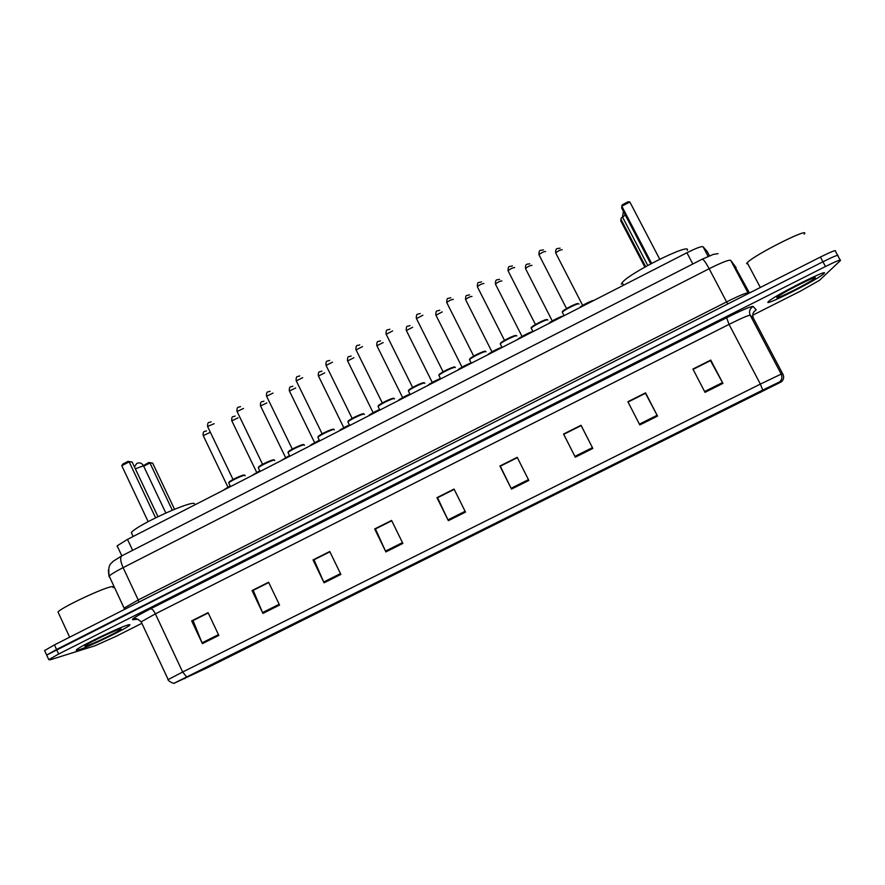 <?xml version="1.0" encoding="UTF-8"?>
<svg xmlns="http://www.w3.org/2000/svg" width="885" height="885" viewBox="0 0 885 885"><rect width="100%" height="100%" fill="white"/><g stroke="black" fill="none" stroke-linecap="round" stroke-linejoin="round"><path stroke-width="1.33" d="M117.251 546.753L117.141 545.846L127.495 539.374L686.926 252.756C696.152 248.143 701.528 246.141 703.044 246.738L707.203 251.484L709.471 255.787M837.608 255.3L835.418 251.207C836.425 249.625 831.424 251.583 820.406 257.048L54.45 644.899L44.593 650.541L44.847 651.094M840.13 260.002L837.918 255.865C838.958 254.338 833.958 256.307 822.939 261.783L56.551 649.468L46.684 655.088L46.927 655.608M823.791 273.708C831.623 266.949 776.09 294.716 768.932 301.121L768.257 301.741C762.505 307.394 815.693 280.722 823.315 274.129L823.791 273.708C831.623 266.949 776.09 294.716 768.932 301.121L768.257 301.741C762.505 307.394 815.693 280.722 823.315 274.129L823.791 273.708M127.971 624.987C119.818 627.078 80.491 645.95 76.73 649.601C75.645 650.53 76.265 650.641 78.599 649.922C88.113 647.134 125.515 629.091 129.387 625.452C130.416 624.578 129.94 624.423 127.971 624.987C119.818 627.078 80.491 645.95 76.73 649.601C75.645 650.53 76.265 650.641 78.599 649.922C88.113 647.134 125.515 629.091 129.387 625.452C130.416 624.578 129.94 624.423 127.971 624.987M780.979 382.032L207.444 667.688L174.887 682.91L762.693 390.108L779.32 382.043L780.979 382.032M781.433 381.8L779.796 381.8L762.748 390.075L174.334 683.109L207.577 667.633L781.433 381.8M837.918 255.865C838.958 254.338 833.958 256.307 822.939 261.783L46.684 655.088L44.593 650.541M752.715 315.204L800.383 291.165L819.477 280.335L840.418 260.544C841.48 259.051 836.502 261.042 825.473 266.518L58.653 654.037L48.763 659.635L50.146 659.823L94.916 645.784L115.858 636.426L141.865 623.317M324.076 582.806L313.024 559.917L329.762 551.51L340.869 574.42L324.076 582.806L323.711 582.009L340.482 573.624M262.922 613.394L252.026 590.561L268.598 582.242L279.538 605.086L262.922 613.394L262.557 612.586L279.151 604.289M202.399 643.649L191.658 620.894L208.064 612.652L218.838 635.43L202.399 643.649L202.045 642.853L218.462 634.633M511.497 489.106L499.914 466.019L517.205 457.335L528.832 480.444L511.497 489.106L511.099 488.31L528.422 479.637M575.305 457.202L563.557 434.048L581.036 425.265L592.828 448.441L575.305 457.202L574.896 456.394L592.419 447.633L592.828 448.441M639.811 424.955L627.885 401.724L645.552 392.851L657.533 416.094L639.811 424.955M705.024 392.343L692.911 369.056L710.766 360.084L722.934 383.393L705.024 392.343M385.893 551.908L374.665 528.953L391.59 520.446L402.863 543.423L385.893 551.908L385.506 551.101L402.465 542.627M448.352 520.679L436.958 497.647L454.06 489.062L465.51 512.105L448.352 520.679L447.965 519.871L465.112 511.298M314.142 559.729L329.873 551.72M253.364 590.262L268.697 582.452M193.218 620.485L208.163 612.874M500.346 466.185L517.316 457.556M574.896 456.394L563.701 434.247L581.113 425.508L592.419 447.633M627.996 401.945L645.419 393.305M693.021 369.277L710.389 360.66M375.561 528.876L391.69 520.668M437.621 497.702L454.171 489.272M436.958 497.647L437.577 497.613M454.215 489.361L437.555 497.735L447.965 519.871M374.665 528.953L375.517 528.788M391.734 520.756L375.45 528.931L385.506 551.101M693.066 369.366L710.467 360.626L722.934 383.393M628.04 402.033L645.464 393.283L657.533 416.094M517.36 457.633L500.313 466.207L511.099 488.31M191.658 620.894L193.184 620.396M208.207 612.951L193.03 620.584L202.045 642.853M252.026 590.561L253.331 590.184M268.741 582.54L253.198 590.35L262.557 612.586M313.024 559.917L314.098 559.652M329.917 551.809L314.009 559.796L323.711 582.009M563.745 434.336L581.157 425.585M804.155 234.171C811.722 226.007 754.042 254.935 747.228 262.712L746.575 263.476L748.046 264.261M814.853 278.222L814.864 278.211C819.731 273.941 784.652 291.353 778.081 296.464L777.13 297.26C772.893 301.354 811.468 281.884 814.853 278.222L813.89 277.912M687.269 250.4C692.103 241.76 628.936 273.078 622.166 282.669L621.325 284.196M621.392 217.677L620.739 220.752L644.844 267.082M620.861 219.071L645.619 266.639M629.866 202.012L628.107 201.769L622.365 204.745L621.812 206.194L629.866 202.012L659.712 259.205M651.603 263.365L621.812 206.194L621.679 208.041L650.74 263.83M113.07 587.684C114.076 586.633 113.512 586.312 111.388 586.733C102.594 588.105 61.574 607.453 58.001 611.966L58.51 613.084M120.028 629.003C114.552 630.452 89.285 642.51 85.579 645.453C84.451 646.304 84.761 646.459 86.487 645.939C93.036 644.048 119.829 631.071 121.256 629.102L120.028 629.003M92.372 641.525L94.573 640.386M95.469 640.198L93.832 640.762M195.397 504.583L193.804 503.311C185.264 502.813 135.582 526.066 131.345 532.604L132.208 534.44M172.321 510.191L149.941 462.988L152.662 463.143L174.555 509.273M143.525 465.543L148.835 462.49L149.941 462.988L143.691 466.229M148.835 462.49L152.662 463.143M155.594 517.802L129.166 461.881L132.142 462.047L157.961 516.641M121.776 465.72L122.749 464.105L128.026 461.362L129.166 461.881L121.776 465.72L148.149 521.619M128.026 461.362L132.142 462.047M708.111 256.373L703.044 246.738M692.811 263.984L686.926 252.756M132.639 550.326L127.495 539.374M820.406 257.048L825.473 266.518M54.45 644.899L58.653 654.037M736.077 267.58L730.7 260.345L748.356 293.532M730.7 260.345C728.908 259.648 721.729 262.447 709.15 268.73L726.585 301.907C739.196 295.623 746.32 292.658 747.947 293.035M733.897 264.637L749.462 292.968M702.192 259.194L702.27 259.161C703.498 259.327 705.799 262.524 709.15 268.73L123.115 567.65L138.237 599.953L726.585 301.907L727.824 303.92M121.887 555.824L121.71 555.913C119.973 557.572 120.437 561.477 123.115 567.65C115.636 571.489 111.001 574.299 109.198 576.069L109.342 577.142M124.376 609.488L124.143 608.083L138.237 599.953L138.868 602.143M108.988 576.301L108.346 570.084M760.591 392.398L760.071 391.413M753.434 318.268L750.214 315.259C748.621 315.104 741.564 318.146 729.041 324.386L155.384 613.858L141.169 621.834L141.478 622.487M186.624 676.859L182.664 672.014L760.37 384.101L781.201 374.101L782.959 374.322L753.4 318.213C751.996 314.728 752.936 311.929 756.199 309.816L753.655 312.173M782.959 374.322C784.187 377.043 783.734 379.488 781.621 381.667M137.131 619.257L132.905 619.721C130.825 619.555 136.744 615.894 150.638 608.769L726.607 317.759L729.041 324.386L760.37 384.101L762.748 390.075M167.873 679.746L182.664 672.014L155.384 613.858C153.658 610.462 152.076 608.769 150.638 608.769M726.607 317.759C742.338 309.916 751.177 306.155 753.135 306.453C749.717 308.666 748.743 311.597 750.214 315.259L781.201 374.101C782.484 376.944 782.019 379.521 779.796 381.8M753.135 306.453L756.199 309.816M174.334 683.109C175.153 684.37 167.464 681.118 168.128 679.459L141.169 621.834C137.64 618.77 135.316 617.841 134.199 619.058L132.905 619.721M184.81 678.707L184.456 677.954M207.444 667.688L206.99 666.726M639.401 424.147L657.112 415.286M704.604 391.535L722.503 382.585M622.487 217.378L625.23 214.867M135.339 468.807L143.492 465.798L165.838 512.99M591.844 301.475L581.08 306.984M593.835 300.458C592.972 299.938 582.706 304.993 580.416 306.818C586.047 303.29 590.472 301.188 593.702 300.524M562.163 249.703C560.305 249.813 558.147 250.886 555.669 252.9L555.824 253.21M561.256 317.14L550.547 322.627M563.336 316.078C562.329 315.525 550.337 321.631 549.297 322.903C554.707 319.33 559.353 317.073 563.225 316.133M531.94 265.356C530.049 265.5 527.891 266.551 525.48 268.52L525.635 268.83M530.834 332.727L520.181 338.192M532.56 331.676C528.776 332.24 516.442 339.586 518.378 338.966C522.769 335.714 527.504 333.302 532.582 331.709M501.883 280.921C499.937 281.098 497.79 282.149 495.434 284.063L495.589 284.373M500.567 348.236L489.958 353.668M488.011 354.664C491.053 352.064 495.567 349.63 501.563 347.374C494.77 349.641 486.374 355.206 488.066 354.642M471.97 296.42C469.979 296.63 467.844 297.659 465.554 299.539L465.698 299.838M470.444 363.669L459.901 369.078M458.065 370.007C460.477 367.795 464.702 365.472 470.754 363.027C461.848 367.12 457.633 369.443 458.109 369.985M442.234 311.885L435.962 315.226M440.332 379.079L429.988 384.4M428.274 385.274C430.198 383.371 434.148 381.147 440.11 378.625C431.482 382.718 427.543 384.931 428.307 385.263M412.631 327.251L406.37 330.536M409.866 394.622L400.23 399.644M398.626 400.462C400.164 398.803 403.826 396.712 409.633 394.157C401.292 398.217 397.63 400.319 398.659 400.451M383.183 342.539L376.91 345.769M379.554 410.098L370.616 414.822M369.133 415.574C370.328 414.136 373.724 412.156 379.322 409.633C371.357 413.583 367.961 415.563 369.145 415.574M353.878 357.75L347.606 360.925M349.398 425.497L341.156 429.911M339.785 430.597C340.736 429.347 343.867 427.488 349.166 425.032C341.721 428.794 338.59 430.652 339.785 430.608M324.718 372.884L318.456 376.014M319.408 440.83L311.841 444.934M310.602 445.509L319.175 440.354C312.217 443.938 309.341 445.675 310.558 445.586M295.712 387.94L289.439 391.026M289.572 456.085L282.669 459.868M281.552 460.344L289.34 455.62L281.485 460.477M266.839 402.929L260.555 405.961M259.891 471.274L253.652 474.736M252.656 475.101L259.659 470.798L252.546 475.3M238.109 417.831L231.826 420.817M230.365 486.385L224.779 489.538M223.916 489.759L230.133 485.909L223.75 490.058M209.524 432.665L203.229 435.619M578.989 304.042C579.277 302.349 564.01 309.861 562.307 312.25L562.617 312.859M545.614 251.495C543.689 251.605 541.476 252.69 538.965 254.758L539.131 255.09M562.373 311.863C561.632 310.591 578.336 302.028 578.137 303.776M547.826 320.016C547.87 318.478 532.87 325.824 531.21 328.147L531.531 328.766M514.683 267.536C512.725 267.679 510.512 268.752 508.067 270.766L508.233 271.098M531.288 327.76C530.613 326.488 546.93 318.158 546.974 319.75M516.818 335.913C516.63 334.508 501.895 341.698 500.279 343.977L500.589 344.586M483.918 283.488C481.905 283.665 479.714 284.727 477.325 286.685L477.491 287.017M500.357 343.579C499.748 342.307 515.701 334.209 515.988 335.647M486.02 351.787L485.987 351.721C485.566 350.46 471.074 357.507 469.504 359.73L469.813 360.328M453.33 299.395L453.308 299.362C451.25 299.561 449.06 300.623 446.737 302.537L446.903 302.858M469.581 359.31C469.05 358.038 484.637 350.161 485.146 351.456M455.366 367.563L455.31 367.452C454.669 366.324 440.409 373.227 438.883 375.395L439.181 375.992M422.897 315.215L416.47 318.622M438.96 374.963C438.506 373.68 453.751 366.025 454.481 367.175M424.877 383.271L424.789 383.094C423.937 382.099 409.888 388.88 408.416 390.993L408.704 391.579M392.608 330.957L386.192 334.298M408.505 390.539C408.14 389.245 423.03 381.811 423.959 382.829M394.533 398.892L394.422 398.659C393.371 397.796 379.532 404.445 378.094 406.514L378.382 407.089M362.485 346.61L356.069 349.896M378.194 406.038C377.917 404.733 392.475 397.509 393.604 398.394M364.354 414.423L364.222 414.147C362.961 413.406 349.321 419.933 347.927 421.957L348.203 422.521M332.517 362.186L326.089 365.416M348.026 421.459C347.871 420.132 362.076 413.129 363.403 413.87M334.331 429.889L334.165 429.546C332.716 428.926 319.264 435.354 317.914 437.312L318.18 437.876M302.703 377.685L296.276 380.86M318.025 436.803C317.981 435.453 331.853 428.65 333.357 429.28M304.451 445.266L304.274 444.878C302.626 444.37 289.351 450.686 288.034 452.6L288.3 453.153M273.034 393.095L266.595 396.226M288.167 452.058C288.267 450.686 301.796 444.104 303.466 444.602M274.737 460.554L274.527 460.123C272.702 459.724 259.593 465.952 258.32 467.822L258.575 468.353M243.519 408.439L237.08 411.514M258.464 467.236C258.719 465.842 271.894 459.459 273.731 459.857M228.972 483.487L230.487 486.606M245.167 475.776L244.935 475.3C242.932 475.013 229.978 481.141 228.739 482.956L230.554 480.953C231.748 479.88 242.136 474.847 244.293 474.968M207.687 426.725L233.032 479.493M214.159 423.694L207.566 426.437C207.51 420.795 209.391 423.096 211.084 421.791M228.916 482.336C229.37 480.887 242.169 474.747 244.138 475.024M121.831 555.846L117.141 545.846M718.034 253.663L713.465 254.349L702.27 259.161L121.71 555.913L112.981 561.389C111.676 563.778 107.417 563.17 109.198 576.069L124.674 609.345M48.763 659.635L46.684 655.088M134 619.312L136.002 619.091M747.228 262.712L760.315 287.47M622.166 282.669L623.505 285.258M623.416 211.382L622.498 216.991L647.731 265.467M120.559 628.859L121.256 629.102M58.001 611.966L69.65 637.2M131.345 532.604L133.159 536.476M143.326 465.466C141.711 462.988 139.542 462.302 136.821 463.397L134.409 466.837M582.651 305.402L555.669 252.9C555.526 247.225 557.473 248.928 560.105 248.154M552.262 320.956L525.48 268.52C525.402 262.801 527.316 264.626 529.75 263.774M522.039 336.433L495.434 284.063C495.29 278.355 497.447 280.224 499.571 279.328M491.96 351.832L465.554 299.539C465.665 293.997 466.561 296.033 469.559 294.816M462.036 367.153L435.807 314.927C435.896 309.385 436.902 311.487 439.712 310.226M432.256 382.409L406.215 330.238C406.281 324.673 407.432 326.842 410.02 325.558M402.62 397.575L376.767 345.471C376.8 339.928 378.083 342.108 380.495 340.813M373.138 412.675L347.473 360.637C347.462 355.117 348.867 357.297 351.124 356.002M343.8 427.698L318.312 375.727C318.301 370.207 319.762 372.43 321.897 371.114M314.617 442.644L289.295 390.75C289.273 385.196 290.877 387.453 292.835 386.148M285.567 457.523L260.422 405.684C260.389 400.164 262.071 402.409 263.918 401.115M256.661 472.336L231.693 420.552C231.649 415.043 233.397 417.3 235.144 416.005M227.899 487.071L203.107 435.354C203.052 429.844 204.844 432.123 206.526 430.818M578.469 303.71C576.688 303.389 572.23 305.314 565.095 309.462L562.307 312.25L564.077 315.702M543.434 249.891C541.023 250.665 538.777 248.928 538.965 254.758L566.544 308.566M547.284 319.684C546.344 319.131 542.206 320.857 534.883 324.839C531.752 326.864 530.524 327.97 531.21 328.147L532.98 331.632M512.371 265.909C508.919 267.071 508.255 265.124 508.067 270.766L535.447 324.507M516.265 335.57C514.528 335.327 510.081 337.24 502.945 341.311L500.279 343.977L502.049 347.473M481.495 281.85C478.254 283.111 477.469 281.021 477.325 286.685L504.505 340.36M485.411 351.378C486.197 350.217 476.495 354.144 472.081 357.131L469.504 359.73L471.274 363.248M450.797 297.714C447.788 298.997 446.837 296.873 446.737 302.537L473.718 356.135M454.713 367.109C455.598 365.992 446.018 369.753 441.471 372.806L438.883 375.395L440.653 378.935M420.253 313.489C417.532 314.772 416.359 312.637 416.304 318.29L443.097 371.822M424.192 382.762C421.935 382.829 417.609 384.676 411.182 388.294L408.416 390.993L410.175 394.544M389.898 329.198C387.398 330.47 386.037 328.335 386.037 333.977L412.62 387.442M393.814 398.327C393.88 397.453 384.4 401.469 380.716 403.925L378.094 406.514L379.853 410.076M359.697 344.829C357.33 346.123 355.903 343.933 355.914 349.586L382.309 402.974M363.602 413.815C363.79 412.963 354.365 416.857 350.548 419.379L347.927 421.957L349.686 425.541M329.651 360.372C327.472 361.688 325.923 359.443 325.945 365.107L352.153 418.428M333.545 429.225C333.733 428.384 323.954 432.455 320.414 434.834L317.914 437.312L319.662 440.918M299.772 375.848C297.736 377.154 296.077 374.908 296.121 380.561L322.14 433.816M303.644 444.547C302.062 444.137 291.276 449.348 289.97 450.498L288.034 452.6L289.793 456.229M270.058 391.236C268.133 392.542 266.396 390.296 266.451 395.927L292.293 449.115M273.885 459.802C272.193 459.492 261.761 464.47 260.279 465.709L258.32 467.822L260.068 471.451M240.499 406.558C238.673 407.863 236.881 405.595 236.937 411.226L262.591 464.337"/></g></svg>
